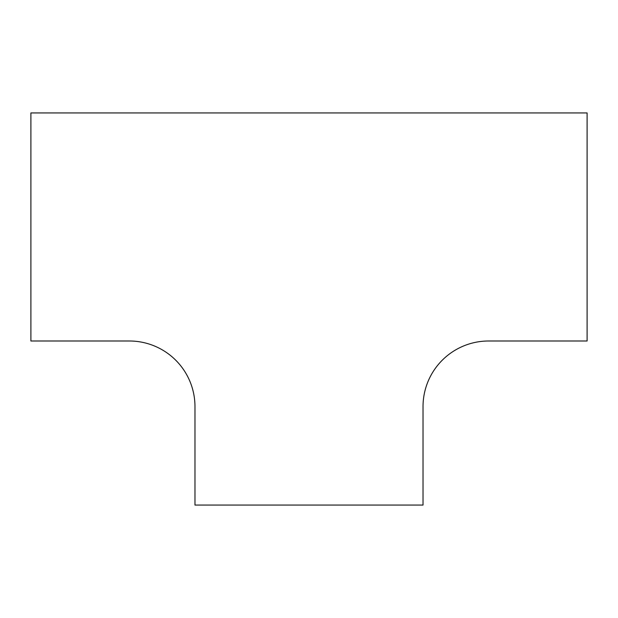 <?xml version="1.0" encoding="UTF-8"?>
<svg xmlns="http://www.w3.org/2000/svg" width="618" height="618" viewBox="0 0 618 618"><rect width="100%" height="100%" fill="white"/><g stroke="black" fill="none" stroke-linecap="round" stroke-linejoin="round"><path stroke-width="0.93" d="M587.1 340.997L587.1 112.932L30.9 112.932L30.9 340.997L129.34 340.997A65.632 65.632 0 0 1 194.971 406.621L194.971 505.068L423.029 505.068L423.029 406.621A65.632 65.632 0 0 1 488.66 340.997L587.1 340.997"/></g></svg>
